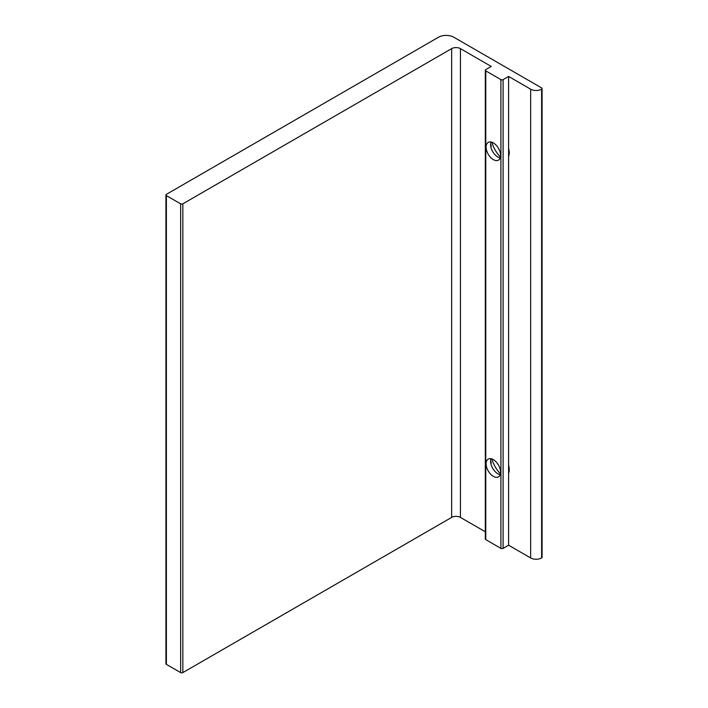 <?xml version="1.0" encoding="UTF-8"?>
<svg xmlns="http://www.w3.org/2000/svg" width="708" height="708" viewBox="0 0 708 708"><rect width="100%" height="100%" fill="white"/><g stroke="black" fill="none" stroke-linecap="round" stroke-linejoin="round"><path stroke-width="1.06" d="M460.43 48.64A6.204 3.584 0 0 0 451.651 48.64L182.841 203.833A1.549 0.894 180 0 1 180.646 203.833L166.38 195.603A1.549 0.894 180 0 1 165.929 194.966A1.549 0.894 180 0 1 166.38 194.337L438.482 37.241A10.859 6.275 180 0 1 453.846 37.241L541.62 87.916A1.549 0.894 180 0 1 542.071 88.544A1.549 0.894 180 0 1 541.62 89.181A7.761 4.478 180 0 1 530.646 89.181L508.592 76.446L503.105 79.615A1.549 0.894 180 0 1 500.91 79.615L485.776 70.871A1.549 0.894 180 0 1 485.316 70.242A1.549 0.894 180 0 1 485.776 69.605L491.255 66.437L460.43 48.64L460.43 517.406A6.204 3.584 180 0 0 451.651 517.406L182.841 672.6L182.841 203.833M485.316 531.77L460.43 517.406M490.635 460.43L491.255 463.165A13.187 7.611 60 0 1 490.662 460.129M490.635 143.697L491.255 146.432A13.187 7.611 60 0 1 490.662 143.397M530.646 89.181L530.646 557.948A7.761 4.478 0 0 0 541.62 557.948A1.549 0.894 0 0 0 542.071 557.311L542.071 88.544M530.646 557.948L508.592 545.213L503.105 548.381L503.105 79.615M500.91 79.615L500.91 548.381A1.549 0.894 0 0 0 503.105 548.381M500.91 548.381L485.776 539.638L485.776 70.871M485.316 70.242L485.316 539A1.549 0.894 0 0 0 485.776 539.638M180.646 203.833L180.646 672.6A1.549 0.894 0 0 0 182.841 672.6M180.646 672.6L166.38 664.361L166.38 195.603M165.929 194.966L165.929 663.732A1.549 0.894 0 0 0 166.38 664.361M493.343 476.351A10.239 5.912 60 0 1 486.653 467.333A10.239 5.912 60 0 1 488.219 459.12A10.239 5.912 60 0 1 493.343 459.634A10.239 5.912 60 0 1 500.034 468.652A10.239 5.912 60 0 1 498.467 476.865A10.239 5.912 60 0 1 493.343 476.351M493.343 159.619A10.239 5.912 60 0 1 486.653 150.6A10.239 5.912 60 0 1 488.219 142.388A10.239 5.912 60 0 1 493.343 142.901A10.239 5.912 60 0 1 500.034 151.919A10.239 5.912 60 0 1 498.467 160.132A10.239 5.912 60 0 1 493.343 159.619M508.592 545.213L508.592 76.446M491.812 458.934A22.497 12.992 -120 0 0 500.423 473.847M491.812 142.202A22.497 12.992 -120 0 0 500.423 157.114M508.592 148.485A13.187 7.611 60 0 1 508.592 156.441M508.592 465.218A13.187 7.611 60 0 1 508.592 473.174M500.193 157.928A10.239 5.912 60 0 1 497.839 157.026A10.239 5.912 60 0 1 490.6 144.485A10.239 5.912 60 0 1 490.989 141.989M500.193 474.661A10.239 5.912 60 0 1 497.839 473.758A10.239 5.912 60 0 1 490.6 461.218A10.239 5.912 60 0 1 490.989 458.722M451.651 48.64L451.651 517.406M541.62 557.948L541.62 89.181"/></g></svg>
